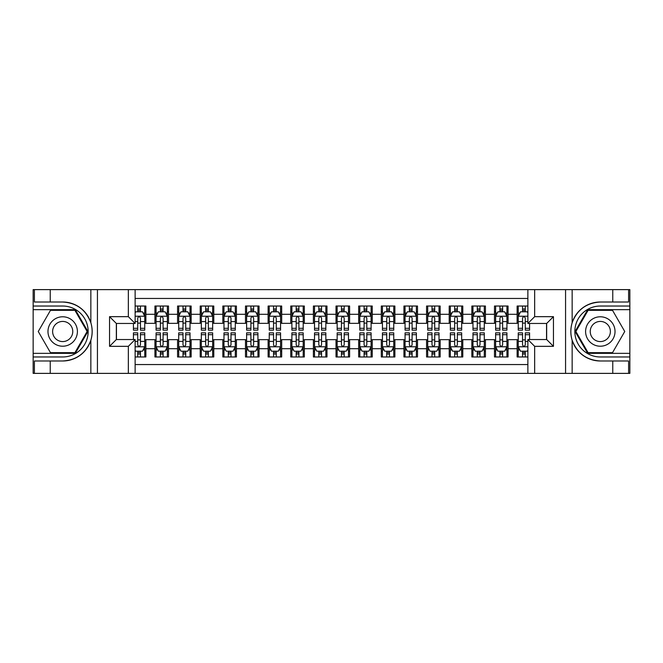 <?xml version="1.0" encoding="UTF-8"?>
<svg xmlns="http://www.w3.org/2000/svg" width="663" height="663" viewBox="0 0 663 663"><rect width="100%" height="100%" fill="white"/><g stroke="black" fill="none" stroke-linecap="round" stroke-linejoin="round"><path stroke-width="0.99" d="M135.128 373.377L527.872 373.377L527.872 339.539L546.66 339.539L546.66 323.461L527.872 323.461L527.872 289.623L135.128 289.623L135.128 323.461L116.34 323.461L116.34 339.539L135.128 339.539L135.128 373.377L50.239 373.377L50.239 360.987L62.687 360.987C76.543 360.15 85.933 353.238 90.848 340.26C92.571 334.425 92.571 328.583 90.848 322.74C85.933 309.762 76.543 302.85 62.687 302.013L50.239 302.013L50.239 289.623L33.15 289.623L33.15 353.346L75.3 353.346L87.914 331.5L75.3 309.654L33.15 309.654M527.872 306.033L517.123 306.033L517.123 314.295L508.065 314.295L508.065 323.353L517.123 323.353L517.123 314.295M508.065 314.295L508.065 306.033L494.482 306.033L494.482 314.295L485.432 314.295L485.432 323.353L494.482 323.353L494.482 314.295M485.432 314.295L485.432 306.033L471.849 306.033L471.849 314.295L462.791 314.295L462.791 323.353L471.849 323.353L471.849 314.295M462.791 314.295L462.791 306.033L449.207 306.033L449.207 314.295L440.157 314.295L440.157 323.353L449.207 323.353L449.207 314.295M440.157 314.295L440.157 306.033L426.574 306.033L426.574 314.295L417.516 314.295L417.516 323.353L426.574 323.353L426.574 314.295M417.516 314.295L417.516 306.033L403.941 306.033L403.941 314.295L394.883 314.295L394.883 323.353L403.941 323.353L403.941 314.295M394.883 314.295L394.883 306.033L381.3 306.033L381.3 314.295L372.25 314.295L372.25 323.353L381.3 323.353L381.3 314.295M372.25 314.295L372.25 306.033L358.666 306.033L358.666 314.295L349.608 314.295L349.608 323.353L358.666 323.353L358.666 314.295M349.608 314.295L349.608 306.033L336.025 306.033L336.025 314.295L326.975 314.295L326.975 323.353L336.025 323.353L336.025 314.295M326.975 314.295L326.975 306.033L313.392 306.033L313.392 314.295L304.334 314.295L304.334 323.353L313.392 323.353L313.392 314.295M304.334 314.295L304.334 306.033L290.75 306.033L290.75 314.295L281.7 314.295L281.7 323.353L290.75 323.353L290.75 314.295M281.7 314.295L281.7 306.033L268.117 306.033L268.117 314.295L259.059 314.295L259.059 323.353L268.117 323.353L268.117 314.295M259.059 314.295L259.059 306.033L245.484 306.033L245.484 314.295L236.426 314.295L236.426 323.353L245.484 323.353L245.484 314.295M236.426 314.295L236.426 306.033L222.843 306.033L222.843 314.295L213.793 314.295L213.793 323.353L222.843 323.353L222.843 314.295M213.793 314.295L213.793 306.033L200.209 306.033L200.209 314.295L191.151 314.295L191.151 323.353L200.209 323.353L200.209 314.295M191.151 314.295L191.151 306.033L177.568 306.033L177.568 314.295L168.518 314.295L168.518 323.353L177.568 323.353L177.568 314.295M168.518 314.295L168.518 306.033L154.935 306.033L154.935 323.353L145.877 323.353L145.877 306.033L135.128 306.033M135.128 356.967L145.877 356.967L145.877 339.647L154.935 339.647L154.935 356.967L168.518 356.967L168.518 339.647L177.568 339.647L177.568 348.705L168.518 348.705M177.568 348.705L177.568 356.967L191.151 356.967L191.151 339.647L200.209 339.647L200.209 348.705L191.151 348.705M200.209 348.705L200.209 356.967L213.793 356.967L213.793 339.647L222.843 339.647L222.843 348.705L213.793 348.705M222.843 348.705L222.843 356.967L236.426 356.967L236.426 339.647L245.484 339.647L245.484 348.705L236.426 348.705M245.484 348.705L245.484 356.967L259.059 356.967L259.059 339.647L268.117 339.647L268.117 348.705L259.059 348.705M268.117 348.705L268.117 356.967L281.7 356.967L281.7 339.647L290.75 339.647L290.75 348.705L281.7 348.705M290.75 348.705L290.75 356.967L304.334 356.967L304.334 339.647L313.392 339.647L313.392 348.705L304.334 348.705M313.392 348.705L313.392 356.967L326.975 356.967L326.975 339.647L336.025 339.647L336.025 348.705L326.975 348.705M336.025 348.705L336.025 356.967L349.608 356.967L349.608 339.647L358.666 339.647L358.666 348.705L349.608 348.705M358.666 348.705L358.666 356.967L372.25 356.967L372.25 339.647L381.3 339.647L381.3 348.705L372.25 348.705M381.3 348.705L381.3 356.967L394.883 356.967L394.883 339.647L403.941 339.647L403.941 348.705L394.883 348.705M403.941 348.705L403.941 356.967L417.516 356.967L417.516 339.647L426.574 339.647L426.574 348.705L417.516 348.705M426.574 348.705L426.574 356.967L440.157 356.967L440.157 339.647L449.207 339.647L449.207 348.705L440.157 348.705M449.207 348.705L449.207 356.967L462.791 356.967L462.791 339.647L471.849 339.647L471.849 348.705L462.791 348.705M471.849 348.705L471.849 356.967L485.432 356.967L485.432 339.647L494.482 339.647L494.482 348.705L485.432 348.705M494.482 348.705L494.482 356.967L508.065 356.967L508.065 339.647L517.123 339.647L517.123 348.705L508.065 348.705M527.872 298.449L135.128 298.449M135.128 364.551L527.872 364.551M517.123 348.705L517.123 356.967L527.872 356.967M116.456 323.461L116.456 339.539M546.544 339.539L546.544 323.461M137.73 311.693L140.448 311.693M144.749 311.693L145.877 311.693M137.73 323.121L140.448 323.121M144.749 323.121L145.877 323.121M137.73 339.879L140.448 339.879M144.749 339.879L145.877 339.879M137.73 351.307L140.448 351.307M144.749 351.307L145.877 351.307M154.935 323.121L156.07 323.121M160.371 323.121L163.081 323.121M167.383 323.121L168.518 323.121M154.935 311.693L156.07 311.693M160.371 311.693L163.081 311.693M167.383 311.693L168.518 311.693M154.935 339.879L156.07 339.879M160.371 339.879L163.081 339.879M167.383 339.879L168.518 339.879M154.935 351.307L156.07 351.307M160.371 351.307L163.081 351.307M167.383 351.307L168.518 351.307M177.568 339.879L178.703 339.879M183.005 339.879L185.723 339.879M190.024 339.879L191.151 339.879M177.568 351.307L178.703 351.307M183.005 351.307L185.723 351.307M190.024 351.307L191.151 351.307M177.568 311.693L178.703 311.693M183.005 311.693L185.723 311.693M190.024 311.693L191.151 311.693M177.568 323.121L178.703 323.121M183.005 323.121L185.723 323.121M190.024 323.121L191.151 323.121M200.209 339.879L201.337 339.879M205.638 339.879L208.356 339.879M212.657 339.879L213.793 339.879M200.209 351.307L201.337 351.307M205.638 351.307L208.356 351.307M212.657 351.307L213.793 351.307M200.209 311.693L201.337 311.693M205.638 311.693L208.356 311.693M212.657 311.693L213.793 311.693M200.209 323.121L201.337 323.121M205.638 323.121L208.356 323.121M212.657 323.121L213.793 323.121M222.843 339.879L223.978 339.879M228.279 339.879L230.997 339.879M235.299 339.879L236.426 339.879M222.843 351.307L223.978 351.307M228.279 351.307L230.997 351.307M235.299 351.307L236.426 351.307M222.843 311.693L223.978 311.693M228.279 311.693L230.997 311.693M235.299 311.693L236.426 311.693M222.843 323.121L223.978 323.121M228.279 323.121L230.997 323.121M235.299 323.121L236.426 323.121M245.484 339.879L246.611 339.879M250.912 339.879L253.631 339.879M257.932 339.879L259.059 339.879M245.484 351.307L246.611 351.307M250.912 351.307L253.631 351.307M257.932 351.307L259.059 351.307M245.484 311.693L246.611 311.693M250.912 311.693L253.631 311.693M257.932 311.693L259.059 311.693M245.484 323.121L246.611 323.121M250.912 323.121L253.631 323.121M257.932 323.121L259.059 323.121M268.117 339.879L269.253 339.879M273.554 339.879L276.264 339.879M280.565 339.879L281.7 339.879M268.117 351.307L269.253 351.307M273.554 351.307L276.264 351.307M280.565 351.307L281.7 351.307M268.117 311.693L269.253 311.693M273.554 311.693L276.264 311.693M280.565 311.693L281.7 311.693M268.117 323.121L269.253 323.121M273.554 323.121L276.264 323.121M280.565 323.121L281.7 323.121M290.75 339.879L291.886 339.879M296.187 339.879L298.905 339.879M303.206 339.879L304.334 339.879M290.75 351.307L291.886 351.307M296.187 351.307L298.905 351.307M303.206 351.307L304.334 351.307M290.75 311.693L291.886 311.693M296.187 311.693L298.905 311.693M303.206 311.693L304.334 311.693M290.75 323.121L291.886 323.121M296.187 323.121L298.905 323.121M303.206 323.121L304.334 323.121M313.392 339.879L314.519 339.879M318.82 339.879L321.538 339.879M325.84 339.879L326.975 339.879M313.392 351.307L314.519 351.307M318.82 351.307L321.538 351.307M325.84 351.307L326.975 351.307M313.392 311.693L314.519 311.693M318.82 311.693L321.538 311.693M325.84 311.693L326.975 311.693M313.392 323.121L314.519 323.121M318.82 323.121L321.538 323.121M325.84 323.121L326.975 323.121M336.025 339.879L337.16 339.879M341.462 339.879L344.18 339.879M348.481 339.879L349.608 339.879M336.025 351.307L337.16 351.307M341.462 351.307L344.18 351.307M348.481 351.307L349.608 351.307M336.025 311.693L337.16 311.693M341.462 311.693L344.18 311.693M348.481 311.693L349.608 311.693M336.025 323.121L337.16 323.121M341.462 323.121L344.18 323.121M348.481 323.121L349.608 323.121M358.666 339.879L359.794 339.879M364.095 339.879L366.813 339.879M371.114 339.879L372.25 339.879M358.666 351.307L359.794 351.307M364.095 351.307L366.813 351.307M371.114 351.307L372.25 351.307M358.666 311.693L359.794 311.693M364.095 311.693L366.813 311.693M371.114 311.693L372.25 311.693M358.666 323.121L359.794 323.121M364.095 323.121L366.813 323.121M371.114 323.121L372.25 323.121M381.3 339.879L382.435 339.879M386.736 339.879L389.446 339.879M393.747 339.879L394.883 339.879M381.3 351.307L382.435 351.307M386.736 351.307L389.446 351.307M393.747 351.307L394.883 351.307M381.3 311.693L382.435 311.693M386.736 311.693L389.446 311.693M393.747 311.693L394.883 311.693M381.3 323.121L382.435 323.121M386.736 323.121L389.446 323.121M393.747 323.121L394.883 323.121M403.941 339.879L405.068 339.879M409.369 339.879L412.088 339.879M416.389 339.879L417.516 339.879M403.941 351.307L405.068 351.307M409.369 351.307L412.088 351.307M416.389 351.307L417.516 351.307M403.941 311.693L405.068 311.693M409.369 311.693L412.088 311.693M416.389 311.693L417.516 311.693M403.941 323.121L405.068 323.121M409.369 323.121L412.088 323.121M416.389 323.121L417.516 323.121M426.574 339.879L427.701 339.879M432.003 339.879L434.721 339.879M439.022 339.879L440.157 339.879M426.574 351.307L427.701 351.307M432.003 351.307L434.721 351.307M439.022 351.307L440.157 351.307M426.574 311.693L427.701 311.693M432.003 311.693L434.721 311.693M439.022 311.693L440.157 311.693M426.574 323.121L427.701 323.121M432.003 323.121L434.721 323.121M439.022 323.121L440.157 323.121M449.207 339.879L450.343 339.879M454.644 339.879L457.362 339.879M461.663 339.879L462.791 339.879M449.207 351.307L450.343 351.307M454.644 351.307L457.362 351.307M461.663 351.307L462.791 351.307M449.207 311.693L450.343 311.693M454.644 311.693L457.362 311.693M461.663 311.693L462.791 311.693M449.207 323.121L450.343 323.121M454.644 323.121L457.362 323.121M461.663 323.121L462.791 323.121M471.849 339.879L472.976 339.879M477.277 339.879L479.995 339.879M484.297 339.879L485.432 339.879M471.849 351.307L472.976 351.307M477.277 351.307L479.995 351.307M484.297 351.307L485.432 351.307M471.849 311.693L472.976 311.693M477.277 311.693L479.995 311.693M484.297 311.693L485.432 311.693M471.849 323.121L472.976 323.121M477.277 323.121L479.995 323.121M484.297 323.121L485.432 323.121M494.482 339.879L495.617 339.879M499.919 339.879L502.629 339.879M506.93 339.879L508.065 339.879M494.482 351.307L495.617 351.307M499.919 351.307L502.629 351.307M506.93 351.307L508.065 351.307M494.482 311.693L495.617 311.693M499.919 311.693L502.629 311.693M506.93 311.693L508.065 311.693M494.482 323.121L495.617 323.121M499.919 323.121L502.629 323.121M506.93 323.121L508.065 323.121M517.123 339.879L518.251 339.879M522.552 339.879L525.27 339.879M517.123 351.307L518.251 351.307M522.552 351.307L525.27 351.307M517.123 311.693L518.251 311.693M522.552 311.693L525.27 311.693M517.123 323.121L518.251 323.121M522.552 323.121L525.27 323.121M140.448 308.975L137.73 308.975M133.429 328.301L133.429 330.141L137.73 330.141L137.73 328.301L133.429 328.301L133.429 323.461M143.109 313.052L144.749 313.052L144.749 330.141L140.448 330.141L140.448 318.033C139.545 316.284 138.642 316.284 137.73 318.033L137.73 328.301M144.749 313.052L144.749 306.033M144.749 316.334L142.487 311.809L135.691 311.809L135.128 312.936M137.73 311.809L137.73 306.033M140.448 306.033L140.448 311.809M137.73 354.025L140.448 354.025M135.128 350.064L135.691 351.191L142.487 351.191L144.749 346.666L144.749 332.859L140.448 332.859L140.448 334.699L144.749 334.699M144.749 346.666L144.749 356.967M133.429 339.539L133.429 332.859L137.73 332.859L137.73 344.967C138.633 346.716 139.537 346.716 140.448 344.967L140.448 334.699M140.448 351.191L140.448 356.967M137.73 356.967L137.73 351.191M70.046 318.754A14.71 14.71 0 0 0 49.949 324.141A14.71 14.71 0 0 0 55.336 344.246A14.71 14.71 0 0 0 75.433 338.859A14.71 14.71 0 0 0 70.046 318.754M67.725 322.773A10.069 10.069 0 0 0 53.968 326.461A10.069 10.069 0 0 0 57.656 340.227A10.069 10.069 0 0 0 71.413 336.539A10.069 10.069 0 0 0 67.725 322.773M74.911 352.666L50.471 352.666L38.255 331.5L50.471 310.334L74.911 310.334L87.126 331.5L74.911 352.666M607.664 318.754A14.71 14.71 0 0 0 587.567 324.141A14.71 14.71 0 0 0 592.954 344.246A14.71 14.71 0 0 0 613.051 338.859A14.71 14.71 0 0 0 607.664 318.754M605.344 322.773A10.069 10.069 0 0 0 591.587 326.461A10.069 10.069 0 0 0 595.275 340.227A10.069 10.069 0 0 0 609.032 336.539A10.069 10.069 0 0 0 605.344 322.773M612.529 352.666L588.089 352.666L575.874 331.5L588.089 310.334L612.529 310.334L624.745 331.5L612.529 352.666M128.34 373.377L128.34 346.326L109.552 346.326L109.552 316.674L128.34 316.674L128.34 289.623L97.436 289.623L97.436 373.377M90.848 322.74L90.848 289.623L50.239 289.623M50.239 373.377L33.15 373.377L33.15 353.346M33.15 356.967L62.687 356.967A25.467 25.467 0 0 0 88.154 331.5A25.467 25.467 0 0 0 62.687 306.033L33.15 306.033M62.687 360.987A29.487 29.487 0 0 0 92.174 331.5A29.487 29.487 0 0 0 62.687 302.013M90.848 289.623L97.436 289.623M128.34 289.623L135.128 289.623M50.239 360.987L34.393 360.987L34.393 373.377M50.239 302.013L34.393 302.013L34.393 289.623M128.34 346.326L135.128 339.539M109.552 346.326L116.34 339.539M109.552 316.674L116.34 323.461M128.34 316.674L135.128 323.461M527.872 289.623L612.761 289.623L612.761 302.013L600.313 302.013C586.457 302.85 577.067 309.762 572.152 322.74C570.429 328.575 570.429 334.417 572.152 340.26C577.067 353.238 586.457 360.15 600.313 360.987L612.761 360.987L612.761 373.377L629.85 373.377L629.85 309.654L587.7 309.654L575.086 331.5L587.7 353.346L629.85 353.346M534.66 289.623L534.66 316.674L553.448 316.674L553.448 346.326L534.66 346.326L534.66 373.377L565.564 373.377L565.564 289.623M572.152 340.26L572.152 373.377L612.761 373.377M612.761 289.623L629.85 289.623L629.85 309.654M629.85 306.033L600.313 306.033A25.467 25.467 0 0 0 574.846 331.5A25.467 25.467 0 0 0 600.313 356.967L629.85 356.967M600.313 302.013A29.487 29.487 0 0 0 570.826 331.5A29.487 29.487 0 0 0 600.313 360.987M572.152 373.377L565.564 373.377M534.66 373.377L527.872 373.377M612.761 302.013L628.607 302.013L628.607 289.623M612.761 360.987L628.607 360.987L628.607 373.377M534.66 316.674L527.872 323.461M553.448 316.674L546.66 323.461M553.448 346.326L546.66 339.539M534.66 346.326L527.872 339.539M163.081 308.975L160.371 308.975M167.383 328.301L163.081 328.301L163.081 330.141L167.383 330.141L167.383 316.334L165.12 311.809L158.333 311.809L156.07 316.334L156.07 330.141L160.371 330.141L160.371 328.301L156.07 328.301M156.07 316.334L156.07 306.033M167.383 316.334L167.383 306.033M160.371 311.809L160.371 306.033M163.081 306.033L163.081 311.809M163.081 328.301L163.081 318.033C162.178 316.284 161.275 316.284 160.371 318.033L160.371 328.301M185.723 308.975L183.005 308.975M190.024 328.301L185.723 328.301L185.723 330.141L190.024 330.141L190.024 316.334L187.762 311.809L180.966 311.809L178.703 316.334L178.703 330.141L183.005 330.141L183.005 328.301L178.703 328.301M178.703 316.334L178.703 306.033M190.024 316.334L190.024 306.033M183.005 311.809L183.005 306.033M185.723 306.033L185.723 311.809M185.723 328.301L185.723 318.033C184.82 316.284 183.908 316.284 183.005 318.033L183.005 328.301M208.356 308.975L205.638 308.975M212.657 328.301L208.356 328.301L208.356 330.141L212.657 330.141L212.657 316.334L210.395 311.809L203.607 311.809L201.337 316.334L201.337 330.141L205.638 330.141L205.638 328.301L201.337 328.301M201.337 316.334L201.337 306.033M212.657 316.334L212.657 306.033M205.638 311.809L205.638 306.033M208.356 306.033L208.356 311.809M208.356 328.301L208.356 318.033C207.453 316.284 206.549 316.284 205.638 318.033L205.638 328.301M230.997 308.975L228.279 308.975M235.299 328.301L230.997 328.301L230.997 330.141L235.299 330.141L235.299 316.334L233.028 311.809L226.24 311.809L223.978 316.334L223.978 330.141L228.279 330.141L228.279 328.301L223.978 328.301M223.978 316.334L223.978 306.033M235.299 316.334L235.299 306.033M228.279 311.809L228.279 306.033M230.997 306.033L230.997 311.809M230.997 328.301L230.997 318.033C230.086 316.284 229.183 316.284 228.279 318.033L228.279 328.301M160.371 354.025L163.081 354.025M156.07 334.699L160.371 334.699L160.371 332.859L156.07 332.859L156.07 346.666L158.333 351.191L165.12 351.191L167.383 346.666L167.383 332.859L163.081 332.859L163.081 334.699L167.383 334.699M167.383 346.666L167.383 356.967M156.07 346.666L156.07 356.967M163.081 351.191L163.081 356.967M160.371 356.967L160.371 351.191M160.371 334.699L160.371 344.967C161.275 346.716 162.178 346.716 163.081 344.967L163.081 334.699M183.005 354.025L185.723 354.025M178.703 334.699L183.005 334.699L183.005 332.859L178.703 332.859L178.703 346.666L180.966 351.191L187.762 351.191L190.024 346.666L190.024 332.859L185.723 332.859L185.723 334.699L190.024 334.699M190.024 346.666L190.024 356.967M178.703 346.666L178.703 356.967M185.723 351.191L185.723 356.967M183.005 356.967L183.005 351.191M183.005 334.699L183.005 344.967C183.908 346.716 184.811 346.716 185.723 344.967L185.723 334.699M205.638 354.025L208.356 354.025M201.337 334.699L205.638 334.699L205.638 332.859L201.337 332.859L201.337 346.666L203.607 351.191L210.395 351.191L212.657 346.666L212.657 332.859L208.356 332.859L208.356 334.699L212.657 334.699M212.657 346.666L212.657 356.967M201.337 346.666L201.337 356.967M208.356 351.191L208.356 356.967M205.638 356.967L205.638 351.191M205.638 334.699L205.638 344.967C206.541 346.716 207.453 346.716 208.356 344.967L208.356 334.699M228.279 354.025L230.997 354.025M223.978 334.699L228.279 334.699L228.279 332.859L223.978 332.859L223.978 346.666L226.24 351.191L233.028 351.191L235.299 346.666L235.299 332.859L230.997 332.859L230.997 334.699L235.299 334.699M235.299 346.666L235.299 356.967M223.978 346.666L223.978 356.967M230.997 351.191L230.997 356.967M228.279 356.967L228.279 351.191M228.279 334.699L228.279 344.967C229.183 346.716 230.086 346.716 230.997 344.967L230.997 334.699M253.631 308.975L250.912 308.975M257.932 328.301L253.631 328.301L253.631 330.141L257.932 330.141L257.932 316.334L255.669 311.809L248.874 311.809L246.611 316.334L246.611 330.141L250.912 330.141L250.912 328.301L246.611 328.301M246.611 316.334L246.611 306.033M257.932 316.334L257.932 306.033M250.912 311.809L250.912 306.033M253.631 306.033L253.631 311.809M253.631 328.301L253.631 318.033C252.727 316.284 251.824 316.284 250.912 318.033L250.912 328.301M250.912 354.025L253.631 354.025M246.611 334.699L250.912 334.699L250.912 332.859L246.611 332.859L246.611 346.666L248.874 351.191L255.669 351.191L257.932 346.666L257.932 332.859L253.631 332.859L253.631 334.699L257.932 334.699M257.932 346.666L257.932 356.967M246.611 346.666L246.611 356.967M253.631 351.191L253.631 356.967M250.912 356.967L250.912 351.191M250.912 334.699L250.912 344.967C251.816 346.716 252.727 346.716 253.631 344.967L253.631 334.699M276.264 308.975L273.554 308.975M280.565 328.301L276.264 328.301L276.264 330.141L280.565 330.141L280.565 316.334L278.303 311.809L271.515 311.809L269.253 316.334L269.253 330.141L273.554 330.141L273.554 328.301L269.253 328.301M269.253 316.334L269.253 306.033M280.565 316.334L280.565 306.033M273.554 311.809L273.554 306.033M276.264 306.033L276.264 311.809M276.264 328.301L276.264 318.033C275.36 316.284 274.457 316.284 273.554 318.033L273.554 328.301M273.554 354.025L276.264 354.025M269.253 334.699L273.554 334.699L273.554 332.859L269.253 332.859L269.253 346.666L271.515 351.191L278.303 351.191L280.565 346.666L280.565 332.859L276.264 332.859L276.264 334.699L280.565 334.699M280.565 346.666L280.565 356.967M269.253 346.666L269.253 356.967M276.264 351.191L276.264 356.967M273.554 356.967L273.554 351.191M273.554 334.699L273.554 344.967C274.457 346.716 275.36 346.716 276.264 344.967L276.264 334.699M298.905 308.975L296.187 308.975M303.206 328.301L298.905 328.301L298.905 330.141L303.206 330.141L303.206 316.334L300.944 311.809L294.148 311.809L291.886 316.334L291.886 330.141L296.187 330.141L296.187 328.301L291.886 328.301M291.886 316.334L291.886 306.033M303.206 316.334L303.206 306.033M296.187 311.809L296.187 306.033M298.905 306.033L298.905 311.809M298.905 328.301L298.905 318.033C298.002 316.284 297.09 316.284 296.187 318.033L296.187 328.301M296.187 354.025L298.905 354.025M291.886 334.699L296.187 334.699L296.187 332.859L291.886 332.859L291.886 346.666L294.148 351.191L300.944 351.191L303.206 346.666L303.206 332.859L298.905 332.859L298.905 334.699L303.206 334.699M303.206 346.666L303.206 356.967M291.886 346.666L291.886 356.967M298.905 351.191L298.905 356.967M296.187 356.967L296.187 351.191M296.187 334.699L296.187 344.967C297.09 346.716 297.994 346.716 298.905 344.967L298.905 334.699M321.538 308.975L318.82 308.975M325.84 328.301L321.538 328.301L321.538 330.141L325.84 330.141L325.84 316.334L323.577 311.809L316.79 311.809L314.519 316.334L314.519 330.141L318.82 330.141L318.82 328.301L314.519 328.301M314.519 316.334L314.519 306.033M325.84 316.334L325.84 306.033M318.82 311.809L318.82 306.033M321.538 306.033L321.538 311.809M321.538 328.301L321.538 318.033C320.635 316.284 319.732 316.284 318.82 318.033L318.82 328.301M318.82 354.025L321.538 354.025M314.519 334.699L318.82 334.699L318.82 332.859L314.519 332.859L314.519 346.666L316.79 351.191L323.577 351.191L325.84 346.666L325.84 332.859L321.538 332.859L321.538 334.699L325.84 334.699M325.84 346.666L325.84 356.967M314.519 346.666L314.519 356.967M321.538 351.191L321.538 356.967M318.82 356.967L318.82 351.191M318.82 334.699L318.82 344.967C319.732 346.716 320.635 346.716 321.538 344.967L321.538 334.699M344.18 308.975L341.462 308.975M348.481 328.301L344.18 328.301L344.18 330.141L348.481 330.141L348.481 316.334L346.21 311.809L339.423 311.809L337.16 316.334L337.16 330.141L341.462 330.141L341.462 328.301L337.16 328.301M337.16 316.334L337.16 306.033M348.481 316.334L348.481 306.033M341.462 311.809L341.462 306.033M344.18 306.033L344.18 311.809M344.18 328.301L344.18 318.033C343.268 316.284 342.365 316.284 341.462 318.033L341.462 328.301M341.462 354.025L344.18 354.025M337.16 334.699L341.462 334.699L341.462 332.859L337.16 332.859L337.16 346.666L339.423 351.191L346.21 351.191L348.481 346.666L348.481 332.859L344.18 332.859L344.18 334.699L348.481 334.699M348.481 346.666L348.481 356.967M337.16 346.666L337.16 356.967M344.18 351.191L344.18 356.967M341.462 356.967L341.462 351.191M341.462 334.699L341.462 344.967C342.365 346.716 343.268 346.716 344.18 344.967L344.18 334.699M366.813 308.975L364.095 308.975M371.114 328.301L366.813 328.301L366.813 330.141L371.114 330.141L371.114 316.334L368.852 311.809L362.056 311.809L359.794 316.334L359.794 330.141L364.095 330.141L364.095 328.301L359.794 328.301M359.794 316.334L359.794 306.033M371.114 316.334L371.114 306.033M364.095 311.809L364.095 306.033M366.813 306.033L366.813 311.809M366.813 328.301L366.813 318.033C365.91 316.284 365.006 316.284 364.095 318.033L364.095 328.301M364.095 354.025L366.813 354.025M359.794 334.699L364.095 334.699L364.095 332.859L359.794 332.859L359.794 346.666L362.056 351.191L368.852 351.191L371.114 346.666L371.114 332.859L366.813 332.859L366.813 334.699L371.114 334.699M371.114 346.666L371.114 356.967M359.794 346.666L359.794 356.967M366.813 351.191L366.813 356.967M364.095 356.967L364.095 351.191M364.095 334.699L364.095 344.967C364.998 346.716 365.91 346.716 366.813 344.967L366.813 334.699M389.446 308.975L386.736 308.975M393.747 328.301L389.446 328.301L389.446 330.141L393.747 330.141L393.747 316.334L391.485 311.809L384.697 311.809L382.435 316.334L382.435 330.141L386.736 330.141L386.736 328.301L382.435 328.301M382.435 316.334L382.435 306.033M393.747 316.334L393.747 306.033M386.736 311.809L386.736 306.033M389.446 306.033L389.446 311.809M389.446 328.301L389.446 318.033C388.543 316.284 387.64 316.284 386.736 318.033L386.736 328.301M386.736 354.025L389.446 354.025M382.435 334.699L386.736 334.699L386.736 332.859L382.435 332.859L382.435 346.666L384.697 351.191L391.485 351.191L393.747 346.666L393.747 332.859L389.446 332.859L389.446 334.699L393.747 334.699M393.747 346.666L393.747 356.967M382.435 346.666L382.435 356.967M389.446 351.191L389.446 356.967M386.736 356.967L386.736 351.191M386.736 334.699L386.736 344.967C387.64 346.716 388.543 346.716 389.446 344.967L389.446 334.699M412.088 308.975L409.369 308.975M416.389 328.301L412.088 328.301L412.088 330.141L416.389 330.141L416.389 316.334L414.126 311.809L407.331 311.809L405.068 316.334L405.068 330.141L409.369 330.141L409.369 328.301L405.068 328.301M405.068 316.334L405.068 306.033M416.389 316.334L416.389 306.033M409.369 311.809L409.369 306.033M412.088 306.033L412.088 311.809M412.088 328.301L412.088 318.033C411.184 316.284 410.273 316.284 409.369 318.033L409.369 328.301M409.369 354.025L412.088 354.025M405.068 334.699L409.369 334.699L409.369 332.859L405.068 332.859L405.068 346.666L407.331 351.191L414.126 351.191L416.389 346.666L416.389 332.859L412.088 332.859L412.088 334.699L416.389 334.699M416.389 346.666L416.389 356.967M405.068 346.666L405.068 356.967M412.088 351.191L412.088 356.967M409.369 356.967L409.369 351.191M409.369 334.699L409.369 344.967C410.273 346.716 411.176 346.716 412.088 344.967L412.088 334.699M434.721 308.975L432.003 308.975M439.022 328.301L434.721 328.301L434.721 330.141L439.022 330.141L439.022 316.334L436.76 311.809L429.972 311.809L427.701 316.334L427.701 330.141L432.003 330.141L432.003 328.301L427.701 328.301M427.701 316.334L427.701 306.033M439.022 316.334L439.022 306.033M432.003 311.809L432.003 306.033M434.721 306.033L434.721 311.809M434.721 328.301L434.721 318.033C433.817 316.284 432.914 316.284 432.003 318.033L432.003 328.301M432.003 354.025L434.721 354.025M427.701 334.699L432.003 334.699L432.003 332.859L427.701 332.859L427.701 346.666L429.972 351.191L436.76 351.191L439.022 346.666L439.022 332.859L434.721 332.859L434.721 334.699L439.022 334.699M439.022 346.666L439.022 356.967M427.701 346.666L427.701 356.967M434.721 351.191L434.721 356.967M432.003 356.967L432.003 351.191M432.003 334.699L432.003 344.967C432.914 346.716 433.817 346.716 434.721 344.967L434.721 334.699M457.362 308.975L454.644 308.975M461.663 328.301L457.362 328.301L457.362 330.141L461.663 330.141L461.663 316.334L459.393 311.809L452.605 311.809L450.343 316.334L450.343 330.141L454.644 330.141L454.644 328.301L450.343 328.301M450.343 316.334L450.343 306.033M461.663 316.334L461.663 306.033M454.644 311.809L454.644 306.033M457.362 306.033L457.362 311.809M457.362 328.301L457.362 318.033C456.459 316.284 455.547 316.284 454.644 318.033L454.644 328.301M454.644 354.025L457.362 354.025M450.343 334.699L454.644 334.699L454.644 332.859L450.343 332.859L450.343 346.666L452.605 351.191L459.393 351.191L461.663 346.666L461.663 332.859L457.362 332.859L457.362 334.699L461.663 334.699M461.663 346.666L461.663 356.967M450.343 346.666L450.343 356.967M457.362 351.191L457.362 356.967M454.644 356.967L454.644 351.191M454.644 334.699L454.644 344.967C455.547 346.716 456.451 346.716 457.362 344.967L457.362 334.699M479.995 308.975L477.277 308.975M484.297 328.301L479.995 328.301L479.995 330.141L484.297 330.141L484.297 316.334L482.034 311.809L475.238 311.809L472.976 316.334L472.976 330.141L477.277 330.141L477.277 328.301L472.976 328.301M472.976 316.334L472.976 306.033M484.297 316.334L484.297 306.033M477.277 311.809L477.277 306.033M479.995 306.033L479.995 311.809M479.995 328.301L479.995 318.033C479.092 316.284 478.189 316.284 477.277 318.033L477.277 328.301M477.277 354.025L479.995 354.025M472.976 334.699L477.277 334.699L477.277 332.859L472.976 332.859L472.976 346.666L475.238 351.191L482.034 351.191L484.297 346.666L484.297 332.859L479.995 332.859L479.995 334.699L484.297 334.699M484.297 346.666L484.297 356.967M472.976 346.666L472.976 356.967M479.995 351.191L479.995 356.967M477.277 356.967L477.277 351.191M477.277 334.699L477.277 344.967C478.18 346.716 479.092 346.716 479.995 344.967L479.995 334.699M502.629 308.975L499.919 308.975M506.93 328.301L502.629 328.301L502.629 330.141L506.93 330.141L506.93 316.334L504.667 311.809L497.88 311.809L495.617 316.334L495.617 330.141L499.919 330.141L499.919 328.301L495.617 328.301M495.617 316.334L495.617 306.033M506.93 316.334L506.93 306.033M499.919 311.809L499.919 306.033M502.629 306.033L502.629 311.809M502.629 328.301L502.629 318.033C501.725 316.284 500.822 316.284 499.919 318.033L499.919 328.301M499.919 354.025L502.629 354.025M495.617 334.699L499.919 334.699L499.919 332.859L495.617 332.859L495.617 346.666L497.88 351.191L504.667 351.191L506.93 346.666L506.93 332.859L502.629 332.859L502.629 334.699L506.93 334.699M506.93 346.666L506.93 356.967M495.617 346.666L495.617 356.967M502.629 351.191L502.629 356.967M499.919 356.967L499.919 351.191M499.919 334.699L499.919 344.967C500.822 346.716 501.725 346.716 502.629 344.967L502.629 334.699M525.27 308.975L522.552 308.975M527.872 312.936L527.309 311.809L520.513 311.809L518.251 316.334L518.251 330.141L522.552 330.141L522.552 328.301L518.251 328.301M518.251 316.334L518.251 306.033M529.571 323.461L529.571 330.141L525.27 330.141L525.27 318.033C524.367 316.284 523.463 316.284 522.552 318.033L522.552 328.301M522.552 311.809L522.552 306.033M525.27 306.033L525.27 311.809M522.552 354.025L525.27 354.025M529.571 334.699L529.571 332.859L525.27 332.859L525.27 334.699L529.571 334.699L529.571 339.539M519.891 349.948L518.251 349.948L518.251 332.859L522.552 332.859L522.552 344.967C523.455 346.716 524.358 346.716 525.27 344.967L525.27 334.699M518.251 349.948L518.251 356.967M518.251 346.666L520.513 351.191L527.309 351.191L527.872 350.064M525.27 351.191L525.27 356.967M522.552 356.967L522.552 351.191M154.935 348.705L145.877 348.705M154.935 314.295L145.877 314.295M144.691 316.218L135.128 316.218M144.749 328.301L140.448 328.301M137.73 321.58L135.128 321.58M144.749 321.58L140.448 321.58M140.448 310.417L137.73 310.417M135.128 346.782L144.691 346.782M144.749 349.948L143.109 349.948M133.429 334.699L137.73 334.699M140.448 341.42L144.749 341.42M135.128 341.42L137.73 341.42M137.73 352.583L140.448 352.583M90.848 373.377L90.848 340.26M572.152 289.623L572.152 322.74M167.325 316.218L156.12 316.218M156.07 313.052L157.711 313.052M165.742 313.052L167.383 313.052M160.371 321.58L156.07 321.58M167.383 321.58L163.081 321.58M163.081 310.417L160.371 310.417M189.966 316.218L178.761 316.218M178.703 313.052L180.344 313.052M188.383 313.052L190.024 313.052M183.005 321.58L178.703 321.58M190.024 321.58L185.723 321.58M185.723 310.417L183.005 310.417M212.599 316.218L201.395 316.218M201.337 313.052L202.977 313.052M211.016 313.052L212.657 313.052M205.638 321.58L201.337 321.58M212.657 321.58L208.356 321.58M208.356 310.417L205.638 310.417M235.241 316.218L224.036 316.218M223.978 313.052L225.619 313.052M233.658 313.052L235.299 313.052M228.279 321.58L223.978 321.58M235.299 321.58L230.997 321.58M230.997 310.417L228.279 310.417M156.12 346.782L167.325 346.782M167.383 349.948L165.742 349.948M157.711 349.948L156.07 349.948M163.081 341.42L167.383 341.42M156.07 341.42L160.371 341.42M160.371 352.583L163.081 352.583M178.761 346.782L189.966 346.782M190.024 349.948L188.383 349.948M180.344 349.948L178.703 349.948M185.723 341.42L190.024 341.42M178.703 341.42L183.005 341.42M183.005 352.583L185.723 352.583M201.395 346.782L212.599 346.782M212.657 349.948L211.016 349.948M202.977 349.948L201.337 349.948M208.356 341.42L212.657 341.42M201.337 341.42L205.638 341.42M205.638 352.583L208.356 352.583M224.036 346.782L235.241 346.782M235.299 349.948L233.658 349.948M225.619 349.948L223.978 349.948M230.997 341.42L235.299 341.42M223.978 341.42L228.279 341.42M228.279 352.583L230.997 352.583M257.874 316.218L246.669 316.218M246.611 313.052L248.252 313.052M256.291 313.052L257.932 313.052M250.912 321.58L246.611 321.58M257.932 321.58L253.631 321.58M253.631 310.417L250.912 310.417M246.669 346.782L257.874 346.782M257.932 349.948L256.291 349.948M248.252 349.948L246.611 349.948M253.631 341.42L257.932 341.42M246.611 341.42L250.912 341.42M250.912 352.583L253.631 352.583M280.507 316.218L269.302 316.218M269.253 313.052L270.894 313.052M278.924 313.052L280.565 313.052M273.554 321.58L269.253 321.58M280.565 321.58L276.264 321.58M276.264 310.417L273.554 310.417M269.302 346.782L280.507 346.782M280.565 349.948L278.924 349.948M270.894 349.948L269.253 349.948M276.264 341.42L280.565 341.42M269.253 341.42L273.554 341.42M273.554 352.583L276.264 352.583M303.148 316.218L291.944 316.218M291.886 313.052L293.527 313.052M301.566 313.052L303.206 313.052M296.187 321.58L291.886 321.58M303.206 321.58L298.905 321.58M298.905 310.417L296.187 310.417M291.944 346.782L303.148 346.782M303.206 349.948L301.566 349.948M293.527 349.948L291.886 349.948M298.905 341.42L303.206 341.42M291.886 341.42L296.187 341.42M296.187 352.583L298.905 352.583M325.782 316.218L314.577 316.218M314.519 313.052L316.16 313.052M324.199 313.052L325.84 313.052M318.82 321.58L314.519 321.58M325.84 321.58L321.538 321.58M321.538 310.417L318.82 310.417M314.577 346.782L325.782 346.782M325.84 349.948L324.199 349.948M316.16 349.948L314.519 349.948M321.538 341.42L325.84 341.42M314.519 341.42L318.82 341.42M318.82 352.583L321.538 352.583M348.423 316.218L337.218 316.218M337.16 313.052L338.801 313.052M346.84 313.052L348.481 313.052M341.462 321.58L337.16 321.58M348.481 321.58L344.18 321.58M344.18 310.417L341.462 310.417M337.218 346.782L348.423 346.782M348.481 349.948L346.84 349.948M338.801 349.948L337.16 349.948M344.18 341.42L348.481 341.42M337.16 341.42L341.462 341.42M341.462 352.583L344.18 352.583M371.056 316.218L359.852 316.218M359.794 313.052L361.434 313.052M369.473 313.052L371.114 313.052M364.095 321.58L359.794 321.58M371.114 321.58L366.813 321.58M366.813 310.417L364.095 310.417M359.852 346.782L371.056 346.782M371.114 349.948L369.473 349.948M361.434 349.948L359.794 349.948M366.813 341.42L371.114 341.42M359.794 341.42L364.095 341.42M364.095 352.583L366.813 352.583M393.698 316.218L382.493 316.218M382.435 313.052L384.076 313.052M392.106 313.052L393.747 313.052M386.736 321.58L382.435 321.58M393.747 321.58L389.446 321.58M389.446 310.417L386.736 310.417M382.493 346.782L393.698 346.782M393.747 349.948L392.106 349.948M384.076 349.948L382.435 349.948M389.446 341.42L393.747 341.42M382.435 341.42L386.736 341.42M386.736 352.583L389.446 352.583M416.331 316.218L405.126 316.218M405.068 313.052L406.709 313.052M414.748 313.052L416.389 313.052M409.369 321.58L405.068 321.58M416.389 321.58L412.088 321.58M412.088 310.417L409.369 310.417M405.126 346.782L416.331 346.782M416.389 349.948L414.748 349.948M406.709 349.948L405.068 349.948M412.088 341.42L416.389 341.42M405.068 341.42L409.369 341.42M409.369 352.583L412.088 352.583M438.964 316.218L427.759 316.218M427.701 313.052L429.342 313.052M437.381 313.052L439.022 313.052M432.003 321.58L427.701 321.58M439.022 321.58L434.721 321.58M434.721 310.417L432.003 310.417M427.759 346.782L438.964 346.782M439.022 349.948L437.381 349.948M429.342 349.948L427.701 349.948M434.721 341.42L439.022 341.42M427.701 341.42L432.003 341.42M432.003 352.583L434.721 352.583M461.605 316.218L450.401 316.218M450.343 313.052L451.984 313.052M460.023 313.052L461.663 313.052M454.644 321.58L450.343 321.58M461.663 321.58L457.362 321.58M457.362 310.417L454.644 310.417M450.401 346.782L461.605 346.782M461.663 349.948L460.023 349.948M451.984 349.948L450.343 349.948M457.362 341.42L461.663 341.42M450.343 341.42L454.644 341.42M454.644 352.583L457.362 352.583M484.239 316.218L473.034 316.218M472.976 313.052L474.617 313.052M482.656 313.052L484.297 313.052M477.277 321.58L472.976 321.58M484.297 321.58L479.995 321.58M479.995 310.417L477.277 310.417M473.034 346.782L484.239 346.782M484.297 349.948L482.656 349.948M474.617 349.948L472.976 349.948M479.995 341.42L484.297 341.42M472.976 341.42L477.277 341.42M477.277 352.583L479.995 352.583M506.88 316.218L495.675 316.218M495.617 313.052L497.258 313.052M505.289 313.052L506.93 313.052M499.919 321.58L495.617 321.58M506.93 321.58L502.629 321.58M502.629 310.417L499.919 310.417M495.675 346.782L506.88 346.782M506.93 349.948L505.289 349.948M497.258 349.948L495.617 349.948M502.629 341.42L506.93 341.42M495.617 341.42L499.919 341.42M499.919 352.583L502.629 352.583M527.872 316.218L518.309 316.218M518.251 313.052L519.891 313.052M529.571 328.301L525.27 328.301M522.552 321.58L518.251 321.58M527.872 321.58L525.27 321.58M525.27 310.417L522.552 310.417M518.309 346.782L527.872 346.782M518.251 334.699L522.552 334.699M525.27 341.42L527.872 341.42M518.251 341.42L522.552 341.42M522.552 352.583L525.27 352.583"/></g></svg>
